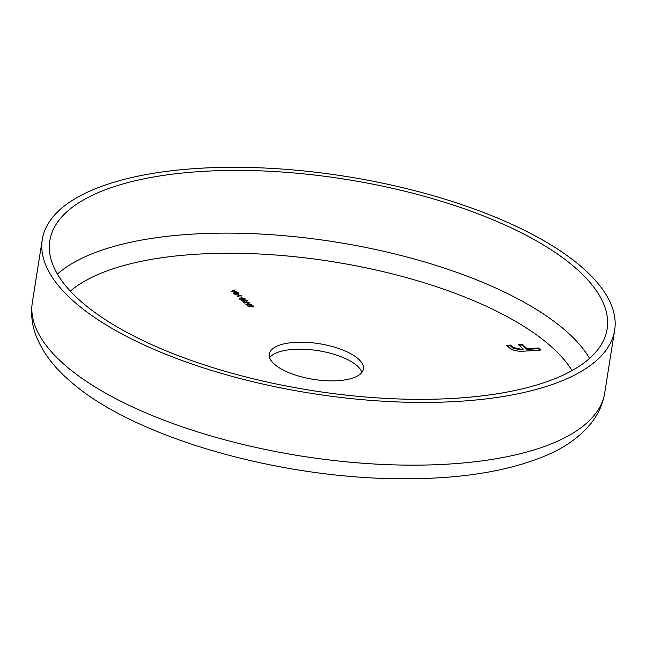 <?xml version="1.0" encoding="UTF-8"?>
<svg xmlns="http://www.w3.org/2000/svg" width="647" height="647" viewBox="0 0 647 647"><rect width="100%" height="100%" fill="white"/><g stroke="black" fill="none" stroke-linecap="round" stroke-linejoin="round"><path stroke-width="0.97" d="M80.592 301.081A282.124 106.941 9 0 0 386.38 398.423A282.124 106.941 9 0 0 607.121 329.008A282.124 106.941 9 0 0 576.34 268.659A282.124 106.941 9 0 0 270.551 171.318A282.124 106.941 9 0 0 49.819 240.733A282.124 106.941 9 0 0 80.592 301.081M583.044 268.222A289.751 109.828 9 0 0 268.99 168.244A289.751 109.828 9 0 0 42.281 239.544A289.751 109.828 9 0 0 73.895 301.518A289.751 109.828 9 0 0 387.949 401.496A289.751 109.828 9 0 0 614.65 330.196A289.751 109.828 9 0 0 583.044 268.222M274.457 364.269A47.66 18.067 9 0 0 326.104 380.711A47.66 18.067 9 0 0 363.396 368.984A47.66 18.067 9 0 0 358.195 358.794A47.66 18.067 9 0 0 306.541 342.352A47.66 18.067 9 0 0 269.257 354.079A47.66 18.067 9 0 0 274.457 364.269M361.94 372.324A47.66 18.067 9 0 0 357.095 365.757A47.66 18.067 9 0 0 310.01 349.647A47.66 18.067 9 0 0 269.613 357.702M527.07 348.701L538.409 347.965L540.803 350.067L523.447 351.2C517.058 351.556 512.181 350.278 508.825 347.382L506.52 345.352L510.418 345.094L513.039 347.407L520.52 349.129L523.172 348.959L518.215 344.584L522.113 344.333L527.07 348.701L526.965 349.404L538.304 348.66L538.409 347.965M244.558 302.707L244.978 303.087L243.765 302.529L249.33 302.4L244.509 303.014M243.612 300.645L244.485 299.771L247.316 300.491L246.661 301.332L246.758 300.515L244.712 299.99L244.202 300.653L245.084 301.17L242.14 301.098L241.007 300.095L242.488 300.887L244.04 300.928L243.385 300.24M246.895 300.968L247.316 300.491L247.526 300.879M246.41 301.114L246.758 300.515M244.712 299.99L244.121 301.146M244.703 299.06L243.28 299.577L239.56 298.946L241.412 297.927L245.35 298.963M239.948 298.809L239.366 298.566M237.748 292.177L231.084 291.336L235.136 289.872L234.101 290.576L235.354 291.676L237.748 292.177M237.368 293.002L238.67 294.159L232.896 293.059L236.802 292.509L238.597 292.921L237.295 293.455M241.315 295.323L237.198 296.73L240.207 295.412L234.829 294.644L241.307 295.372M240.991 296.714L242.051 297.652L240.991 296.714L240.919 297.167M251.06 304.664L249.637 305.19L245.917 304.559L247.769 303.54L251.707 304.575M249.968 306.257L250.842 305.376L253.673 306.104L253.017 306.945L253.114 306.128L251.068 305.602L250.559 306.266L251.44 306.783L248.497 306.702L247.364 305.707L248.844 306.5L250.397 306.541L249.742 305.845M253.252 306.581L253.673 306.104L253.883 306.492M252.767 306.727L253.114 306.128M251.068 305.602L250.478 306.759M234.036 291.029L234.101 290.576M233.688 290.729L232.144 291.287L234.675 291.595L233.688 290.729M236.713 293.042L236.802 292.509M237.045 293.237L237.117 292.784M237.643 293.762L236.818 293.042L234.513 293.188L237.611 293.964M239.859 299.335L239.972 298.639L243.029 299.359L244.598 298.615L241.655 298.146L240.045 299.238M244.623 299.577L244.598 298.615M241.485 300.515L241.557 300.062M243.498 301.348L244.372 300.467M246.216 304.947L246.329 304.252L249.386 304.972L250.955 304.219L248.011 303.758L246.402 304.85M250.979 305.19L250.955 304.219M247.841 306.128L247.914 305.667M249.855 306.953L250.729 306.08M538.304 348.66L539.962 350.124M507.248 345.991L510.313 345.789L510.418 345.094M510.313 345.789L512.925 348.102L513.039 347.407M512.925 348.102L520.406 349.833L523.067 349.655L523.172 348.959M518.943 345.223L522.008 345.029L522.113 344.333M522.008 345.029L526.965 349.404M589.587 358.373A282.124 106.941 9 0 0 566.408 331.377A282.124 106.941 9 0 0 302.278 237.498A282.124 106.941 9 0 0 57.413 274.085M572.045 370.585A266.871 101.158 9 0 0 550.799 346.194A266.871 101.158 9 0 0 302.351 257.546A266.871 101.158 9 0 0 70.329 291.126M604.719 392.923C602.842 404.011 598.378 414.04 591.318 423.009C580.869 435.957 566.707 446.39 548.842 454.307C511.583 470.668 463.551 478.82 404.755 478.756C280.005 479.201 131.826 437.186 68.922 380.08C53.297 366.574 42.322 351.733 35.989 335.558C31.889 324.689 30.676 313.585 32.35 302.262A289.751 109.828 9 0 0 63.956 364.245A289.751 109.828 9 0 0 378.01 464.214A289.751 109.828 9 0 0 604.719 392.923L614.65 330.196M520.406 349.833L520.52 349.129M32.35 302.262L42.281 239.544M246.911 300.831L246.806 301.526M244 300.297L243.887 300.992M253.268 306.443L253.163 307.139M250.357 305.91L250.243 306.605"/></g></svg>

